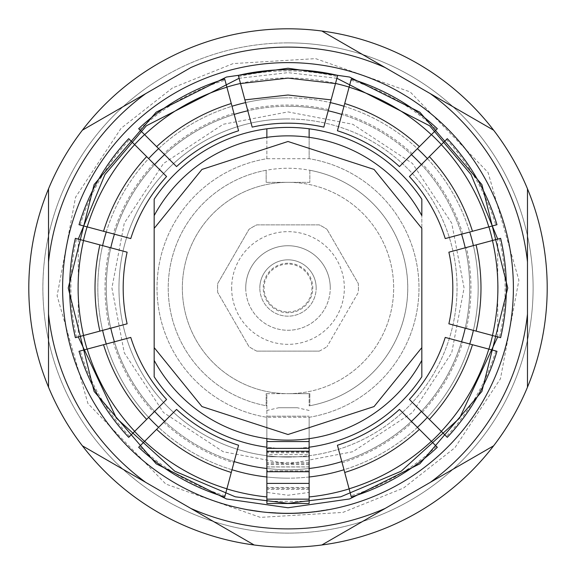 <?xml version="1.0" encoding="UTF-8"?>
<svg xmlns="http://www.w3.org/2000/svg" width="576" height="576" viewBox="0 0 576 576"><rect width="100%" height="100%" fill="white"/><g stroke="black" fill="none" stroke-linecap="round" stroke-linejoin="round"><path stroke-width="0.43" stroke-dasharray="2.88 2.16" d="M262.418 511.934L247.954 509.522M309.132 492.437L309.132 501.307L266.868 501.307L266.868 492.437L288 495.223L309.132 492.437L309.132 462.456L309.132 466.956L266.868 466.956L266.868 470.837L309.132 470.837L266.868 470.837L266.868 417.29L309.132 417.29A131.011 131.011 0 0 0 309.132 158.71A131.011 131.011 0 0 1 309.132 417.29L309.132 447.192A160.589 160.589 0 0 1 266.868 447.192L266.868 441.547L266.868 447.192M245.614 102.607A190.174 190.174 0 0 1 288 97.826A190.174 190.174 0 0 0 97.826 288A190.174 190.174 0 0 0 288 478.174A190.174 190.174 0 0 1 266.868 476.993M232.013 469.742A190.174 190.174 0 0 1 158.602 427.363M148.637 417.398A190.174 190.174 0 0 1 106.258 343.987M102.607 330.386A190.174 190.174 0 0 1 102.607 245.614M106.258 232.013A190.174 190.174 0 0 1 148.637 158.602M158.602 148.637A190.174 190.174 0 0 1 232.013 106.258M165.442 75.722A245.11 245.11 0 0 0 288 533.11A245.11 245.11 0 0 0 524.758 224.561A245.11 245.11 0 0 0 288 42.89A245.11 245.11 0 0 1 533.11 288A245.11 245.11 0 0 1 288 533.11A245.11 245.11 0 0 1 42.89 288A245.11 245.11 0 0 1 288 42.89A245.11 245.11 0 0 0 165.442 75.722A245.11 245.11 0 0 1 524.758 224.561A245.11 245.11 0 0 1 410.558 500.278M309.132 468.49A181.721 181.721 0 0 1 106.279 288A181.721 181.721 0 0 1 288 106.279A181.721 181.721 0 0 1 469.721 288A181.721 181.721 0 0 1 266.868 468.49M288 464.09L223.186 451.721L163.49 412.51L124.279 352.814L111.91 288L124.279 223.186L163.49 163.49L223.186 124.279L288 111.91L352.814 124.279L412.51 163.49L451.721 223.186L464.09 288L451.721 352.814L412.51 412.51L352.814 451.721L288 464.09M309.132 410.479L297.266 407.736L278.734 407.736L266.868 410.479L266.868 405.857A119.736 119.736 0 0 1 266.162 405.734A119.736 119.736 0 0 1 266.162 170.266A119.736 119.736 0 0 1 407.736 288A119.736 119.736 0 0 1 309.838 405.734A119.736 119.736 0 0 1 309.132 405.857L309.132 393.653L309.132 405.857M309.132 137.333L309.132 158.71L266.868 158.71A131.011 131.011 0 0 0 266.868 417.29A131.011 131.011 0 0 1 266.868 158.71L266.868 128.808M316.174 288A28.174 28.174 0 0 0 288 259.826A28.174 28.174 0 0 0 259.826 288A28.174 28.174 0 0 1 288 259.826A28.174 28.174 0 0 1 316.174 288A28.174 28.174 0 0 1 288 316.174A28.174 28.174 0 0 1 259.826 288A28.174 28.174 0 0 0 288 316.174A28.174 28.174 0 0 0 316.174 288A28.174 28.174 0 0 1 288 316.174A28.174 28.174 0 0 1 259.826 288M268.798 512.287L268.776 512.568A225.389 225.389 0 0 0 288 513.389A225.389 225.389 0 0 1 279.799 513.245L268.776 512.568A225.389 225.389 0 0 0 288 513.389A225.389 225.389 0 0 1 281.376 513.295A225.389 225.389 0 0 0 288 513.389A225.389 225.389 0 0 1 281.376 513.295L280.584 513.266L281.376 513.295A225.389 225.389 0 0 0 307.382 512.554L307.361 512.273A225.108 225.108 0 0 1 288 513.108A225.108 225.108 0 0 0 296.352 512.957A225.108 225.108 0 0 1 288 513.108A225.108 225.108 0 0 0 315.583 511.416L316.368 511.315A225.108 225.108 0 0 0 328.046 509.522L317.146 511.214A225.108 225.108 0 0 1 288 513.108A225.108 225.108 0 0 0 307.361 512.273L296.352 512.957L307.361 512.273A225.108 225.108 0 0 1 288 513.108A225.108 225.108 0 0 0 307.361 512.273A225.108 225.108 0 0 1 288 513.108A225.108 225.108 0 0 0 307.361 512.273A225.108 225.108 0 0 1 288 513.108A225.108 225.108 0 0 0 294.775 513.007L295.56 512.986A225.108 225.108 0 0 0 307.361 512.273A225.108 225.108 0 0 1 288 513.108A225.108 225.108 0 0 0 294.775 513.007L295.56 512.986L294.775 513.007A225.108 225.108 0 0 1 288 513.108A225.108 225.108 0 0 0 296.352 512.957L307.361 512.273A225.108 225.108 0 0 1 268.798 512.287A225.108 225.108 0 0 0 288 513.108A225.108 225.108 0 0 1 281.383 513.014A225.108 225.108 0 0 0 288 513.108A225.108 225.108 0 0 1 279.806 512.964A225.108 225.108 0 0 0 288 513.108A225.108 225.108 0 0 1 281.383 513.014A225.108 225.108 0 0 0 288 513.108A225.108 225.108 0 0 1 279.806 512.964A225.108 225.108 0 0 0 288 513.108A225.108 225.108 0 0 1 268.798 512.287A225.108 225.108 0 0 0 288 513.108A225.108 225.108 0 0 1 268.798 512.287A225.108 225.108 0 0 0 288 513.108A225.108 225.108 0 0 1 281.383 513.014L280.598 512.986L281.383 513.014A225.108 225.108 0 0 0 288 513.108A225.108 225.108 0 0 1 279.806 512.964L268.798 512.287L279.806 512.964A225.108 225.108 0 0 0 307.361 512.273L296.359 513.238L307.382 512.554A225.389 225.389 0 0 1 288 513.389A225.389 225.389 0 0 0 513.389 288A225.389 225.389 0 0 0 288 62.611A225.389 225.389 0 0 0 62.611 288A225.389 225.389 0 0 0 307.382 512.554A225.389 225.389 0 0 1 288 513.389A225.389 225.389 0 0 0 307.382 512.554A225.389 225.389 0 0 1 295.574 513.266L294.782 513.288A225.389 225.389 0 0 1 288 513.389A225.389 225.389 0 0 0 296.359 513.238A225.389 225.389 0 0 1 288 513.389A225.389 225.389 0 0 0 317.182 511.495L328.097 509.796A225.389 225.389 0 0 1 316.404 511.596L316.404 511.596M288 547.2A259.2 259.2 0 0 0 547.2 288A259.2 259.2 0 0 0 288 28.8A259.2 259.2 0 0 0 28.8 288A259.2 259.2 0 0 0 288 547.2M309.132 501.307L309.132 503.496M266.868 501.307L266.868 503.496M266.868 487.483L266.868 471.73L266.868 487.483L309.132 487.483L309.132 489.413L266.868 489.413M288 457.042A169.042 169.042 0 0 0 457.042 288A169.042 169.042 0 0 0 288 118.958A169.042 169.042 0 0 1 457.042 288A169.042 169.042 0 0 1 288 457.042A169.042 169.042 0 0 1 118.958 288A169.042 169.042 0 0 1 288 118.958A169.042 169.042 0 0 0 118.958 288A169.042 169.042 0 0 0 288 457.042M288 127.411A160.589 160.589 0 0 0 154.174 199.231L154.174 376.769A160.589 160.589 0 0 0 421.826 376.769L421.826 199.231A160.589 160.589 0 0 0 288 127.411M266.868 454.63L266.868 448.366L266.868 454.63L309.132 454.63L309.132 448.366L309.132 456.754L266.868 456.754M309.132 456.754L309.132 454.63M231.653 288A56.347 56.347 0 0 0 288 344.347A56.347 56.347 0 0 0 344.347 288A56.347 56.347 0 0 0 288 231.653A56.347 56.347 0 0 0 231.653 288M358.438 288A70.438 70.438 0 0 1 358.294 292.471L327.017 346.644L358.294 292.471A70.438 70.438 0 0 0 358.294 283.529L327.017 229.356L358.294 283.529A70.438 70.438 0 0 1 358.438 288M319.277 351.108A70.438 70.438 0 0 0 327.017 346.644A70.438 70.438 0 0 1 319.277 351.108L256.723 351.108L319.277 351.108M256.723 351.108A70.438 70.438 0 0 1 248.983 346.644L217.706 292.471L248.983 346.644A70.438 70.438 0 0 0 256.723 351.108M217.706 292.471A70.438 70.438 0 0 1 217.706 283.529L248.983 229.356A70.438 70.438 0 0 1 256.723 224.892L319.277 224.892A70.438 70.438 0 0 1 327.017 229.356A70.438 70.438 0 0 0 319.277 224.892L256.723 224.892A70.438 70.438 0 0 0 248.983 229.356L217.706 283.529A70.438 70.438 0 0 0 217.706 292.471M309.132 417.29L309.132 438.667A152.136 152.136 0 0 0 421.826 360.367L421.826 215.633A152.136 152.136 0 0 0 154.174 215.633L154.174 360.367A152.136 152.136 0 0 0 266.868 438.667L266.868 393.653L309.838 393.653L288 393.653A105.653 105.653 0 0 0 393.653 288A105.653 105.653 0 0 0 288 182.347A105.653 105.653 0 0 1 393.653 288A105.653 105.653 0 0 1 288 393.653A105.653 105.653 0 0 1 182.347 288A105.653 105.653 0 0 1 288 182.347A105.653 105.653 0 0 0 182.347 288A105.653 105.653 0 0 0 288 393.653L266.162 393.653L266.868 393.653L266.868 405.857M266.868 438.667A152.136 152.136 0 0 0 309.132 438.667M245.736 288A42.264 42.264 0 0 0 288 330.264A42.264 42.264 0 0 0 330.264 288A42.264 42.264 0 0 1 288 330.264A42.264 42.264 0 0 1 245.736 288A42.264 42.264 0 0 1 288 245.736A42.264 42.264 0 0 1 330.264 288A42.264 42.264 0 0 0 288 245.736A42.264 42.264 0 0 0 245.736 288M288 311.947A23.947 23.947 0 0 0 311.947 288A23.947 23.947 0 0 0 288 264.053A23.947 23.947 0 0 0 264.053 288A23.947 23.947 0 0 0 288 311.947M279.799 513.245A225.389 225.389 0 0 0 288 513.389A225.389 225.389 0 0 1 268.776 512.568A225.389 225.389 0 0 0 288 513.389A225.389 225.389 0 0 1 268.776 512.568A225.389 225.389 0 0 0 288 513.389A225.389 225.389 0 0 1 279.799 513.245A225.389 225.389 0 0 0 288 513.389A225.389 225.389 0 0 1 279.799 513.245A225.389 225.389 0 0 0 315.619 511.69L315.583 511.416M307.361 512.273L307.382 512.554A225.389 225.389 0 0 1 288 513.389A225.389 225.389 0 0 0 307.382 512.554A225.389 225.389 0 0 1 288 513.389A225.389 225.389 0 0 0 307.382 512.554A225.389 225.389 0 0 1 281.376 513.295A225.389 225.389 0 0 0 296.359 513.238L296.352 512.957M281.376 513.295L280.584 513.266M294.775 513.007L294.782 513.288A225.389 225.389 0 0 1 288 513.389A225.389 225.389 0 0 0 294.782 513.288L295.574 513.266M430.265 93.614L385.214 67.601M190.786 67.601L145.735 93.614M48.521 261.986L48.521 314.014M145.735 482.386L190.786 508.399M385.214 508.399L430.265 482.386M527.479 314.014L527.479 261.986M309.132 476.993A190.174 190.174 0 0 1 288 478.174A190.174 190.174 0 0 0 478.174 288A190.174 190.174 0 0 0 288 97.826A190.174 190.174 0 0 1 330.386 102.607M343.987 106.258A190.174 190.174 0 0 1 417.398 148.637M427.363 158.602A190.174 190.174 0 0 1 469.742 232.013M473.393 245.614A190.174 190.174 0 0 1 473.393 330.386M469.742 343.987A190.174 190.174 0 0 1 427.363 417.398M417.398 427.363A190.174 190.174 0 0 1 343.987 469.742M266.868 410.479L266.868 417.29M266.868 466.956L266.868 492.437M266.868 441.547L309.132 441.547L309.132 466.956M309.132 487.483L309.132 489.413M437.335 447.293L399.456 409.421A164.815 164.815 0 0 1 337.421 445.234M445.234 337.421A164.815 164.815 0 0 1 409.421 399.456L447.293 437.335M450.216 324.173L500.623 337.68M448.877 252.187A164.815 164.815 0 0 1 448.877 323.813M446.566 238.219L496.973 224.712M409.421 176.544A164.815 164.815 0 0 1 445.234 238.579M400.435 165.607L437.335 128.707M337.421 130.766A164.815 164.815 0 0 1 399.456 166.579M252.187 127.123A164.815 164.815 0 0 1 323.813 127.123M238.32 75.377L251.827 125.784M238.219 129.434L224.712 79.027M138.665 128.707L176.544 166.579A164.815 164.815 0 0 1 238.579 130.766M165.607 175.565L128.707 138.665M130.766 238.579A164.815 164.815 0 0 1 166.579 176.544M125.784 251.827L75.377 238.32M127.123 323.813A164.815 164.815 0 0 1 127.123 252.187M129.434 337.781L79.027 351.288M166.579 399.456A164.815 164.815 0 0 1 130.766 337.421M238.579 445.234A164.815 164.815 0 0 1 176.544 409.421M341.798 461.578A181.721 181.721 0 0 0 411.422 421.38A181.721 181.721 0 0 1 341.798 461.578L351.288 496.973M496.973 351.288L461.578 341.798A181.721 181.721 0 0 1 421.38 411.422A181.721 181.721 0 0 0 461.578 341.798M500.623 238.32L465.221 247.802A181.721 181.721 0 0 1 465.221 328.198A181.721 181.721 0 0 0 465.221 247.802M447.293 138.665L421.38 164.578A181.721 181.721 0 0 1 461.578 234.202A181.721 181.721 0 0 0 421.38 164.578M351.288 79.027L341.798 114.422A181.721 181.721 0 0 1 411.422 154.62A181.721 181.721 0 0 0 341.798 114.422M288 469.721A181.721 181.721 0 0 0 469.721 288A181.721 181.721 0 0 0 247.802 110.779A181.721 181.721 0 0 1 328.198 110.779L337.68 75.377M164.578 154.62A181.721 181.721 0 0 1 234.202 114.422A181.721 181.721 0 0 0 164.578 154.62M79.027 224.712L114.422 234.202A181.721 181.721 0 0 1 154.62 164.578A181.721 181.721 0 0 0 114.422 234.202M75.377 337.68L110.779 328.198A181.721 181.721 0 0 1 110.779 247.802A181.721 181.721 0 0 0 110.779 328.198M128.707 437.335L154.62 411.422A181.721 181.721 0 0 1 114.422 341.798A181.721 181.721 0 0 0 154.62 411.422M224.712 496.973L234.202 461.578A181.721 181.721 0 0 1 164.578 421.38L138.665 447.293M421.826 347.616L421.826 228.384M154.174 228.384L154.174 347.616M309.132 158.71L309.132 128.808M266.868 158.71L266.868 137.333M309.132 441.547L309.132 447.192M266.868 416.189L309.132 416.189L266.868 416.189M266.162 405.734L266.162 393.653L266.162 405.734A119.736 119.736 0 0 1 266.162 170.266L266.162 182.347L266.162 170.266M278.734 407.736L297.266 407.736M309.838 393.653L309.838 405.734L309.838 393.653M309.838 170.266L309.838 182.347L309.838 170.266A119.736 119.736 0 0 1 309.838 405.734M309.838 182.347L266.162 182.347L309.838 182.347M226.872 488.909A210.002 210.002 0 0 1 144.569 441.389M134.611 431.431A210.002 210.002 0 0 1 87.091 349.128M83.448 335.52A210.002 210.002 0 0 1 83.448 240.48M87.091 226.872A210.002 210.002 0 0 1 134.611 144.569M144.569 134.611A210.002 210.002 0 0 1 226.872 87.091M240.48 83.448A210.002 210.002 0 0 1 335.52 83.448M336.902 78.278L288 72.648L239.098 78.278M78.278 239.098L78.278 336.902M172.49 87.926L121.09 128.275L75.542 197.251L57.103 295.769L87.926 403.51L165.823 484.078L260.366 517.37L342.871 512.417L403.51 488.074L454.91 447.725L500.458 378.749L518.897 280.231L488.074 172.49L410.177 91.922L315.634 58.63L233.129 63.583L172.49 87.926M288 263.225A24.775 24.775 0 0 0 263.225 288A24.775 24.775 0 0 0 288 312.775A24.775 24.775 0 0 0 312.775 288A24.775 24.775 0 0 0 288 263.225M288 106.279A181.721 181.721 0 0 1 328.198 110.779M497.722 336.902L497.722 239.098M349.128 87.091A210.002 210.002 0 0 1 431.431 134.611M441.389 144.569A210.002 210.002 0 0 1 488.909 226.872M492.552 240.48A210.002 210.002 0 0 1 492.552 335.52M488.909 349.128A210.002 210.002 0 0 1 441.389 431.431M431.431 441.389A210.002 210.002 0 0 1 349.128 488.909M309.132 463.882L266.868 463.882M309.132 464.22L266.868 464.22M266.868 488.268L309.132 488.268M234.202 461.578A181.721 181.721 0 0 1 164.578 421.38M309.132 451.901L266.868 451.901M342.122 462.766A182.952 182.952 0 0 0 412.294 422.251M422.251 412.294A182.952 182.952 0 0 0 462.766 342.122M466.409 328.514A182.952 182.952 0 0 0 466.409 247.486M462.766 233.878A182.952 182.952 0 0 0 422.251 163.706M412.294 153.749A182.952 182.952 0 0 0 342.122 113.234M233.878 113.234A182.952 182.952 0 0 0 163.706 153.749M153.749 163.706A182.952 182.952 0 0 0 113.234 233.878M109.591 247.486A182.952 182.952 0 0 0 109.591 328.514M113.234 342.122A182.952 182.952 0 0 0 153.749 412.294M163.706 422.251A182.952 182.952 0 0 0 233.878 462.766M436.464 446.422A217.116 217.116 0 0 1 350.971 495.785M495.785 350.971A217.116 217.116 0 0 1 446.422 436.464M499.435 238.637A217.116 217.116 0 0 1 499.435 337.363M446.422 139.536A217.116 217.116 0 0 1 495.785 225.029M350.971 80.215A217.116 217.116 0 0 1 436.464 129.578M238.637 76.565A217.116 217.116 0 0 1 337.363 76.565M328.514 109.591A182.952 182.952 0 0 0 247.486 109.591M139.536 129.578A217.116 217.116 0 0 1 225.029 80.215M80.215 225.029A217.116 217.116 0 0 1 129.578 139.536M76.565 337.363A217.116 217.116 0 0 1 76.565 238.637M129.578 436.464A217.116 217.116 0 0 1 80.215 350.971M225.029 495.785A217.116 217.116 0 0 1 139.536 446.422M266.868 456.746L309.132 456.746M309.132 466.898L266.868 466.898M309.132 452.815L266.868 452.815M309.132 462.456L266.868 462.456"/><path stroke-width="0.86" d="M288 513.389A225.389 225.389 0 0 1 62.611 288A225.389 225.389 0 0 1 288 62.611A225.389 225.389 0 0 1 513.389 288A225.389 225.389 0 0 1 288 513.389A225.389 225.389 0 0 0 513.389 288A225.389 225.389 0 0 0 288 62.611M266.868 476.993A190.174 190.174 0 0 1 232.013 469.742M158.602 427.363A190.174 190.174 0 0 1 148.637 417.398M106.258 343.987A190.174 190.174 0 0 1 102.607 330.386M102.607 245.614A190.174 190.174 0 0 1 106.258 232.013M148.637 158.602A190.174 190.174 0 0 1 158.602 148.637M232.013 106.258A190.174 190.174 0 0 1 245.614 102.607M251.827 125.784L252.187 127.123A164.815 164.815 0 0 1 323.813 127.123L328.198 110.779A181.721 181.721 0 0 1 341.798 114.422L337.421 130.766A164.815 164.815 0 0 1 399.456 166.579L400.435 165.607M288 123.185A164.815 164.815 0 0 0 252.187 127.123L240.509 83.549L288 78.106L335.491 83.549L323.813 127.123M240.509 83.549L238.32 75.377A218.347 218.347 0 0 1 337.68 75.377L335.491 83.549M190.786 67.601A240.89 240.89 0 0 1 385.214 67.601L430.265 93.614A240.89 240.89 0 0 1 527.479 261.986L527.479 314.014A240.89 240.89 0 0 1 430.265 482.386L385.214 508.399A240.89 240.89 0 0 1 190.786 508.399L145.735 482.386A240.89 240.89 0 0 1 48.521 314.014L48.521 261.986A240.89 240.89 0 0 1 145.735 93.614L190.786 67.601M288 28.8A259.2 259.2 0 0 0 82.375 130.19L145.735 93.614L82.375 130.19A259.2 259.2 0 0 0 48.521 188.827L48.521 261.986L48.521 188.827A259.2 259.2 0 0 0 48.521 387.173L48.521 314.014L48.521 387.173A259.2 259.2 0 0 0 82.375 445.81L145.735 482.386L82.375 445.81A259.2 259.2 0 0 0 254.146 544.982L190.786 508.399L254.146 544.982A259.2 259.2 0 0 0 321.854 544.982L385.214 508.399L321.854 544.982A259.2 259.2 0 0 0 527.479 387.173L527.479 314.014L527.479 387.173A259.2 259.2 0 0 0 288 28.8M309.132 483.408L309.132 503.496L266.868 503.496L266.868 483.408L309.132 483.408L309.132 451.217L266.868 451.217L266.868 441.547L309.132 441.547L309.132 438.667M411.422 154.62A181.721 181.721 0 0 1 421.38 164.578L409.421 176.544A164.815 164.815 0 0 1 445.234 238.579L446.566 238.219M461.578 234.202A181.721 181.721 0 0 1 465.221 247.802L448.877 252.187A164.815 164.815 0 0 1 448.877 323.813L450.216 324.173M465.221 328.198A181.721 181.721 0 0 1 461.578 341.798L445.234 337.421A164.815 164.815 0 0 1 409.421 399.456L429.358 419.393C449.345 397.75 463.716 372.859 472.471 344.722L445.234 337.421A164.815 164.815 0 0 1 409.421 399.456M421.38 411.422A181.721 181.721 0 0 1 411.422 421.38M419.393 429.358L431.352 441.317C407.556 463.421 380.138 479.246 349.099 488.808L344.722 472.471C372.859 463.716 397.75 449.345 419.393 429.358L399.456 409.421A164.815 164.815 0 0 1 337.421 445.234L341.798 461.578A181.721 181.721 0 0 1 309.132 468.49M309.132 447.192A160.589 160.589 0 0 0 421.826 376.769L421.826 228.384L374.054 169.43L288 141.494L201.946 169.43L154.174 228.384L154.174 199.231A160.589 160.589 0 0 1 421.826 199.231L421.826 215.633A152.136 152.136 0 0 0 154.174 215.633L154.174 376.769A160.589 160.589 0 0 0 266.868 447.192M296.359 513.238L307.382 512.554M315.619 511.69L316.404 511.596M268.776 512.568L279.799 513.245M247.903 509.796L262.418 511.934M280.584 513.266L281.376 513.295M294.782 513.288L295.574 513.266M493.625 130.19L430.265 93.614L493.625 130.19M385.214 67.601L321.854 31.018L385.214 67.601M430.265 482.386L493.625 445.81L430.265 482.386M527.479 261.986L527.479 188.827L527.479 261.986M330.386 102.607A190.174 190.174 0 0 1 343.987 106.258M417.398 148.637A190.174 190.174 0 0 1 427.363 158.602M469.742 232.013A190.174 190.174 0 0 1 473.393 245.614M473.393 330.386A190.174 190.174 0 0 1 469.742 343.987M427.363 417.398A190.174 190.174 0 0 1 417.398 427.363M343.987 469.742A190.174 190.174 0 0 1 309.132 476.993M266.868 483.408L266.868 451.217M266.868 438.667L266.868 441.547M309.132 441.547L309.132 451.217M266.868 471.73L309.132 471.73M266.868 468.49A181.721 181.721 0 0 1 234.202 461.578L238.579 445.234A164.815 164.815 0 0 1 176.544 409.421L164.578 421.38A181.721 181.721 0 0 1 154.62 411.422L166.579 399.456A164.815 164.815 0 0 1 130.766 337.421L129.434 337.781M114.422 341.798A181.721 181.721 0 0 1 110.779 328.198L127.123 323.813A164.815 164.815 0 0 1 127.123 252.187L125.784 251.827M110.779 247.802A181.721 181.721 0 0 1 114.422 234.202L130.766 238.579A164.815 164.815 0 0 1 166.579 176.544L165.607 175.565M154.62 164.578A181.721 181.721 0 0 1 164.578 154.62M234.202 114.422A181.721 181.721 0 0 1 247.802 110.779M156.607 146.642L144.648 134.683C168.444 112.579 195.862 96.754 226.901 87.192L231.278 103.529C203.141 112.284 178.25 126.655 156.607 146.642L176.544 166.579A164.815 164.815 0 0 1 238.579 130.766L238.219 129.434M399.456 409.421A164.815 164.815 0 0 1 337.421 445.234L344.722 472.471M349.099 488.808L351.288 496.973A218.347 218.347 0 0 0 437.335 447.293L431.352 441.317M472.471 344.722L488.808 349.099C479.246 380.138 463.421 407.556 441.317 431.352L429.358 419.393M441.317 431.352L447.293 437.335A218.347 218.347 0 0 0 496.973 351.288L488.808 349.099M476.114 244.886L492.451 240.509C499.694 272.167 499.694 303.833 492.451 335.491L476.114 331.114C482.609 302.371 482.609 273.629 476.114 244.886L448.877 252.187A164.815 164.815 0 0 1 448.877 323.813L476.114 331.114M492.451 335.491L500.623 337.68A218.347 218.347 0 0 0 500.623 238.32L492.451 240.509M429.358 156.607L441.317 144.648C463.421 168.444 479.246 195.862 488.808 226.901L472.471 231.278C463.716 203.141 449.345 178.25 429.358 156.607L409.421 176.544A164.815 164.815 0 0 1 445.234 238.579L472.471 231.278M488.808 226.901L496.973 224.712A218.347 218.347 0 0 0 447.293 138.665L441.317 144.648M344.722 103.529L349.099 87.192C380.138 96.754 407.556 112.579 431.352 134.683L419.393 146.642C397.75 126.655 372.859 112.284 344.722 103.529L337.421 130.766A164.815 164.815 0 0 1 399.456 166.579L419.393 146.642M431.352 134.683L437.335 128.707A218.347 218.347 0 0 0 351.288 79.027L349.099 87.192M176.544 166.579A164.815 164.815 0 0 1 238.579 130.766L231.278 103.529M226.901 87.192L224.712 79.027A218.347 218.347 0 0 0 138.665 128.707L144.648 134.683M103.529 231.278L87.192 226.901C96.754 195.862 112.579 168.444 134.683 144.648L146.642 156.607C126.655 178.25 112.284 203.141 103.529 231.278L130.766 238.579A164.815 164.815 0 0 1 166.579 176.544L146.642 156.607M134.683 144.648L128.707 138.665A218.347 218.347 0 0 0 79.027 224.712L87.192 226.901M99.886 331.114L83.549 335.491C76.306 303.833 76.306 272.167 83.549 240.509L99.886 244.886C93.391 273.629 93.391 302.371 99.886 331.114L127.123 323.813A164.815 164.815 0 0 1 127.123 252.187L99.886 244.886M83.549 240.509L75.377 238.32A218.347 218.347 0 0 0 75.377 337.68L83.549 335.491M146.642 419.393L134.683 431.352C112.579 407.556 96.754 380.138 87.192 349.099L103.529 344.722C112.284 372.859 126.655 397.75 146.642 419.393L166.579 399.456A164.815 164.815 0 0 1 130.766 337.421L103.529 344.722M87.192 349.099L79.027 351.288A218.347 218.347 0 0 0 128.707 437.335L134.683 431.352M231.278 472.471L226.901 488.808C195.862 479.246 168.444 463.421 144.648 441.317L156.607 429.358C178.25 449.345 203.141 463.716 231.278 472.471L238.579 445.234A164.815 164.815 0 0 1 176.544 409.421L156.607 429.358M144.648 441.317L138.665 447.293A218.347 218.347 0 0 0 224.712 496.973L226.901 488.808M309.132 128.808L309.132 137.333M266.868 137.333L266.868 128.808M421.826 360.367A152.136 152.136 0 0 1 288 440.136A152.136 152.136 0 0 0 421.826 360.367L421.826 347.616L374.054 406.57L288 434.506L201.946 406.57L154.174 347.616L154.174 360.367A152.136 152.136 0 0 0 288 440.136A152.136 152.136 0 0 1 154.174 360.367M288 507.758L226.469 498.967L156.146 463.802L94.097 391.414L68.242 288L94.097 184.586L156.146 112.198L226.469 77.033L288 68.242L349.531 77.033L419.854 112.198L481.903 184.586L507.758 288L481.903 391.414L419.854 463.802L349.531 498.967L288 507.758M266.868 496.937A210.002 210.002 0 0 1 226.872 488.909M144.569 441.389A210.002 210.002 0 0 1 134.611 431.431M87.091 349.128A210.002 210.002 0 0 1 83.448 335.52M83.448 240.48A210.002 210.002 0 0 1 87.091 226.872M134.611 144.569A210.002 210.002 0 0 1 144.569 134.611M226.872 87.091A210.002 210.002 0 0 1 240.48 83.448M239.098 78.278L146.347 125.798L104.94 174.571L78.278 239.098M78.278 336.902L116.41 418.126L174.78 471.19L235.246 496.793L288 503.352L340.754 496.793L401.22 471.19L459.59 418.126L497.722 336.902M331.114 99.886L288 95.011L244.886 99.886M497.722 239.098L471.06 174.571L429.653 125.798L336.902 78.278M335.52 83.448A210.002 210.002 0 0 1 349.128 87.091M431.431 134.611A210.002 210.002 0 0 1 441.389 144.569M488.909 226.872A210.002 210.002 0 0 1 492.552 240.48M492.552 335.52A210.002 210.002 0 0 1 488.909 349.128M441.389 431.431A210.002 210.002 0 0 1 431.431 441.389M349.128 488.909A210.002 210.002 0 0 1 309.132 496.937M309.132 499.162L266.868 499.162M437.335 447.293A218.347 218.347 0 0 1 351.288 496.973M496.973 351.288A218.347 218.347 0 0 1 447.293 437.335M500.623 238.32A218.347 218.347 0 0 1 500.623 337.68M447.293 138.665A218.347 218.347 0 0 1 496.973 224.712M351.288 79.027A218.347 218.347 0 0 1 437.335 128.707M238.32 75.377A218.347 218.347 0 0 1 288 69.653M138.665 128.707A218.347 218.347 0 0 1 224.712 79.027M79.027 224.712A218.347 218.347 0 0 1 128.707 138.665M75.377 337.68A218.347 218.347 0 0 1 75.377 238.32M128.707 437.335A218.347 218.347 0 0 1 79.027 351.288M224.712 496.973A218.347 218.347 0 0 1 138.665 447.293M154.174 215.633A152.136 152.136 0 0 1 421.826 215.633M309.132 448.366L266.868 448.366"/></g></svg>
